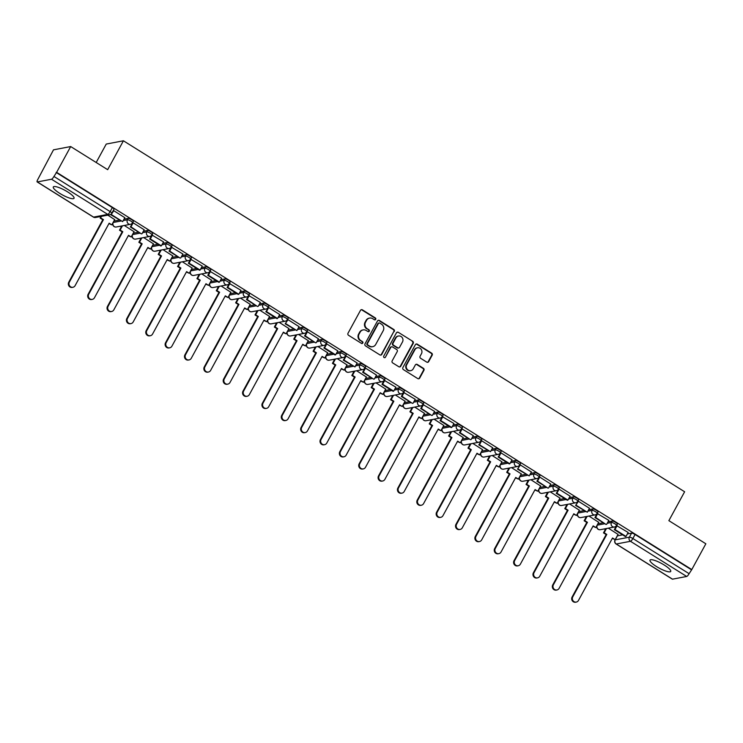 <?xml version="1.0" encoding="UTF-8"?>
<svg xmlns="http://www.w3.org/2000/svg" width="743" height="743" viewBox="0 0 743 743"><rect width="100%" height="100%" fill="white"/><g stroke="black" fill="none" stroke-linecap="round" stroke-linejoin="round"><path stroke-width="1.11" d="M375.707 319.369A1.04 0.975 79.2 0 0 375.345 317.948L362.398 309.85A1.486 1.402 79.2 0 0 360.485 310.36L348.003 333.254A1.486 1.402 79.2 0 0 348.532 335.288L361.469 343.387A1.04 0.975 79.2 0 0 362.816 343.025A1.04 0.975 79.2 0 0 362.445 341.604L360.773 340.554A4.755 4.477 79.2 0 1 359.092 334.053L360.132 332.14A4.755 4.477 79.2 0 1 366.243 330.505L367.924 331.554A1.04 0.975 79.2 0 0 369.262 331.202A1.04 0.975 79.2 0 0 368.89 329.771L367.218 328.731A4.755 4.477 79.2 0 1 365.537 322.221L366.578 320.317A4.755 4.477 79.2 0 1 372.698 318.682L374.37 319.731A1.04 0.975 79.2 0 0 375.707 319.369M374.797 319.871A1.04 0.975 79.2 0 0 374.844 318.041L361.897 309.952A1.486 1.402 79.2 0 0 361.182 309.738M361.897 343.526A1.04 0.975 79.2 0 0 361.943 341.696L360.773 340.554M368.342 331.703A1.04 0.975 79.2 0 0 368.389 329.873L367.218 328.731M603.27 522.747L598.05 523.741A3.028 0.669 -151.4 0 0 597.874 523.843L597.093 525.273A3.028 0.669 28.6 0 1 597.27 525.171L604.839 523.722M583.914 510.636L578.686 511.63A3.028 0.669 -151.4 0 0 578.509 511.741L577.729 513.162A3.028 0.669 28.6 0 1 577.905 513.06L585.475 511.621M564.55 498.525L559.321 499.528A3.028 0.669 -151.4 0 0 559.154 499.63L558.374 501.051A3.028 0.669 28.6 0 1 558.55 500.949L566.12 499.51M545.195 486.424L539.966 487.417A3.028 0.669 -151.4 0 0 539.789 487.519L539.009 488.95A3.028 0.669 28.6 0 1 539.186 488.848L546.755 487.399M525.83 474.313L520.602 475.306A3.028 0.669 -151.4 0 0 520.425 475.418L519.654 476.839A3.028 0.669 28.6 0 1 519.831 476.737L527.4 475.297M506.475 462.202L501.246 463.205A3.028 0.669 -151.4 0 0 501.07 463.307L500.29 464.728A3.028 0.669 28.6 0 1 500.466 464.626L508.036 463.186M487.111 450.1L481.882 451.094A3.028 0.669 -151.4 0 0 481.705 451.196L480.935 452.626A3.028 0.669 28.6 0 1 481.111 452.524L488.68 451.075M467.756 437.989L462.527 438.983A3.028 0.669 -151.4 0 0 462.35 439.094L461.57 440.515A3.028 0.669 28.6 0 1 461.747 440.413L469.316 438.974M448.391 425.888L443.162 426.881A3.028 0.669 -151.4 0 0 442.986 426.984L442.215 428.405A3.028 0.669 28.6 0 1 442.391 428.302L449.952 426.863M429.027 413.777L423.807 414.77A3.028 0.669 -151.4 0 0 423.631 414.873L422.851 416.303A3.028 0.669 28.6 0 1 423.027 416.201L430.596 414.752M409.672 401.666L404.443 402.66A3.028 0.669 -151.4 0 0 404.266 402.771L403.495 404.192A3.028 0.669 28.6 0 1 403.663 404.09L411.232 402.65M390.307 389.564L385.088 390.558A3.028 0.669 -151.4 0 0 384.911 390.66L384.131 392.081A3.028 0.669 28.6 0 1 384.307 391.979L391.877 390.539M370.952 377.453L365.723 378.447A3.028 0.669 -151.4 0 0 365.547 378.549L364.776 379.979A3.028 0.669 28.6 0 1 364.943 379.877L372.512 378.428M351.588 365.342L346.368 366.345A3.028 0.669 -151.4 0 0 346.192 366.448L345.411 367.869A3.028 0.669 28.6 0 1 345.588 367.766L353.157 366.327M332.232 353.241L327.004 354.235A3.028 0.669 -151.4 0 0 326.827 354.337L326.047 355.758A3.028 0.669 28.6 0 1 326.223 355.656L333.793 354.216M312.868 341.13L307.639 342.124A3.028 0.669 -151.4 0 0 307.472 342.226L306.692 343.656A3.028 0.669 28.6 0 1 306.868 343.554L314.438 342.105M293.513 329.019L288.284 330.022A3.028 0.669 -151.4 0 0 288.108 330.124L287.327 331.545A3.028 0.669 28.6 0 1 287.504 331.443L295.073 330.003M274.148 316.917L268.92 317.911A3.028 0.669 -151.4 0 0 268.743 318.013L267.972 319.434A3.028 0.669 28.6 0 1 268.149 319.332L275.718 317.893M254.793 304.806L249.564 305.8A3.028 0.669 -151.4 0 0 249.388 305.902L248.608 307.333A3.028 0.669 28.6 0 1 248.784 307.231L256.354 305.782M235.429 292.696L230.2 293.699A3.028 0.669 -151.4 0 0 230.024 293.801L229.253 295.222A3.028 0.669 28.6 0 1 229.429 295.12L236.998 293.68M216.074 280.594L210.845 281.588A3.028 0.669 -151.4 0 0 210.668 281.69L209.888 283.111A3.028 0.669 28.6 0 1 210.065 283.009L217.634 281.569M196.709 268.483L191.48 269.477A3.028 0.669 -151.4 0 0 191.304 269.579L190.533 271.009A3.028 0.669 28.6 0 1 190.71 270.907L198.27 269.458M177.345 256.372L172.125 257.375A3.028 0.669 -151.4 0 0 171.949 257.477L171.169 258.898A3.028 0.669 28.6 0 1 171.345 258.796L178.914 257.357M157.99 244.271L152.761 245.264A3.028 0.669 -151.4 0 0 152.584 245.366L151.813 246.797A3.028 0.669 28.6 0 1 151.981 246.685L159.55 245.246M138.625 232.16L133.406 233.153A3.028 0.669 -151.4 0 0 133.229 233.256L132.449 234.686A3.028 0.669 28.6 0 1 132.626 234.584L140.195 233.135M119.27 220.049L114.041 221.052A3.028 0.669 -151.4 0 0 113.865 221.154L113.094 222.575A3.028 0.669 28.6 0 1 113.261 222.473L120.83 221.033M67.576 191.87A11.804 2.619 -151.4 0 0 53.301 186.967A11.804 2.619 -151.4 0 0 59.756 193.366A11.804 2.619 -151.4 0 0 74.031 198.27A11.804 2.619 -151.4 0 0 67.576 191.87M664.27 565.042A11.804 2.619 -151.4 0 0 649.995 560.138A11.804 2.619 -151.4 0 0 656.45 566.528A11.804 2.619 -151.4 0 0 670.725 571.441A11.804 2.619 -151.4 0 0 664.27 565.042M426.761 362.129A1.486 1.402 79.2 0 0 428.674 361.618L432.175 355.2A1.486 1.402 79.2 0 0 431.655 353.166L417.278 344.176A1.486 1.402 79.2 0 0 415.365 344.687L402.882 367.581A1.486 1.402 79.2 0 0 403.412 369.605L417.78 378.596A1.486 1.402 79.2 0 0 419.693 378.094L423.928 370.33A1.486 1.402 79.2 0 0 423.399 368.296L417.25 364.451A1.486 1.402 79.2 0 0 415.337 364.962L413.238 368.807A3.975 3.743 79.2 0 1 406.941 369.02A3.975 3.743 79.2 0 1 406.718 364.729L414.938 349.665A3.975 3.743 79.2 0 1 421.235 349.442A3.975 3.743 79.2 0 1 421.457 353.733L420.083 356.25A1.486 1.402 79.2 0 0 420.612 358.284L426.761 362.129M51.527 179.239L37.345 181.942A3.028 0.771 -58 0 1 37.15 181.914A3.028 0.771 -58 0 1 37.754 179.537L53.496 149.835L70.687 146.557L107.67 169.683L123.422 140.789L684.619 491.764L668.867 520.657L705.85 543.783L691.789 569.565L56.626 172.339L53.942 176.453L110.159 211.616A3.028 0.669 28.6 0 1 111.812 213.25L114.004 209.238A3.028 0.669 28.6 0 0 112.351 207.594L110.159 211.616A3.028 0.771 -58 0 1 107.744 214.393L51.527 179.239A3.028 0.771 -58 0 0 53.942 176.453M70.687 146.557L56.626 172.339M394.292 331.508A1.486 1.402 79.2 0 0 393.771 329.474L379.394 320.484A1.486 1.402 79.2 0 0 377.481 320.995L364.999 343.879A1.486 1.402 79.2 0 0 365.528 345.913L379.896 354.903A1.486 1.402 79.2 0 0 381.809 354.392L393.79 331.601A1.486 1.402 79.2 0 0 393.27 329.567L378.893 320.577A1.486 1.402 79.2 0 0 378.178 320.363M398.332 332.325L412.709 341.316A1.486 1.402 79.2 0 1 413.238 343.35L400.756 366.243A1.486 1.402 79.2 0 1 398.842 366.754L392.685 362.909A1.486 1.402 79.2 0 1 392.165 360.875L397.226 351.588A1.486 1.402 79.2 0 0 396.706 349.554L392.62 347A1.486 1.402 79.2 0 0 390.707 347.51L385.441 357.179A1.04 0.975 79.2 0 1 383.787 357.234A1.04 0.975 79.2 0 1 383.732 356.111L396.428 332.836A1.486 1.402 79.2 0 1 398.332 332.325L412.709 341.316M617.405 535.852L615.213 539.864A3.028 0.669 28.6 0 0 615.037 539.966L617.229 535.954A3.028 0.669 28.6 0 1 617.405 535.852L622.634 534.849M627.38 533.948L631.587 533.149L629.395 537.161A3.028 0.669 28.6 0 1 632.878 538.526L689.105 573.68A3.028 0.771 122 0 1 686.69 576.466L672.508 579.168A3.028 0.771 122 0 1 672.313 579.141A3.028 0.771 122 0 1 672.201 578.983M120.357 226.225L121.323 226.829M139.721 238.336L140.678 238.94M159.086 250.447L160.042 251.041M178.441 262.548L179.397 263.152M197.805 274.659L198.762 275.254M217.16 286.77L218.126 287.365M236.525 298.872L237.481 299.475M255.88 310.983L256.846 311.577M275.244 323.094L276.201 323.688M294.599 335.195L295.565 335.799M313.964 347.306L314.921 347.9M333.319 359.408L334.285 360.011M352.684 371.519L353.64 372.122M372.039 383.629L373.005 384.224M391.403 395.731L392.36 396.335M410.768 407.842L411.724 408.446M430.123 419.953L431.079 420.547M449.487 432.054L450.444 432.658M468.842 444.165L469.808 444.769M488.207 456.276L489.163 456.871M507.562 468.378L508.528 468.982M526.926 480.489L527.883 481.092M546.281 492.6L547.247 493.194M565.646 504.701L566.603 505.305M585.001 516.812L585.967 517.416M604.365 528.923L605.322 529.518M96.181 162.503L106.24 144.068L123.422 140.789M691.789 569.565L689.105 573.68M114.691 219.612L107.809 215.145M124.815 217.68L113.735 210.678L110.958 214.857L113.8 210.715M144.17 229.782L133.099 222.779L130.322 226.959L130.972 226.838L133.155 222.816M134.046 231.714L124.322 225.473M163.534 241.893L151.878 235.002M153.411 243.825L143.678 237.584M182.899 254.004L171.234 247.113M172.775 255.926L163.042 249.685M202.254 266.105L190.598 259.214M192.131 268.037L182.397 261.796M221.618 278.216L209.953 271.325M211.495 280.148L201.762 273.907M240.973 290.327L229.318 283.436M230.85 292.25L221.117 286.009M260.338 302.429L248.673 295.538M250.215 304.361L240.481 298.119M279.693 314.54L268.622 307.537L265.836 311.716L266.486 311.596L268.678 307.574M269.57 316.472L259.846 310.23M299.058 326.651L287.978 319.648L285.201 323.827L288.043 319.685M288.934 328.573L279.201 322.332M318.413 338.752L307.342 331.749L304.556 335.929L305.215 335.808L307.398 331.787M308.289 340.684L298.565 334.443M337.777 350.863L326.697 343.86L323.92 348.04L324.57 347.919L326.762 343.898M327.654 352.795L317.92 346.554M357.132 362.974L346.062 355.971L343.275 360.151L343.935 360.021L346.117 356.008M347.009 364.897L337.285 358.655M376.497 375.076L365.417 368.073L362.64 372.252L363.29 372.132L365.482 368.11M366.373 377.007L356.64 370.766M395.852 387.187L384.196 380.295M385.728 389.118L376.004 382.877M415.216 399.297L403.56 392.406M405.093 401.22L395.36 394.979M434.571 411.399L422.916 404.508M424.457 413.331L414.724 407.09M453.936 423.51L442.28 416.619M443.812 425.442L434.079 419.201M473.3 435.621L461.635 428.72M463.177 437.543L453.444 431.302M492.655 447.723L481.575 440.72L478.798 444.899L479.449 444.778L481.64 440.757M482.532 449.654L472.799 443.413M512.02 459.833L500.94 452.831L498.163 457.01L498.813 456.889L501.005 452.868M501.896 461.765L492.163 455.515M531.375 471.944L520.304 464.942L517.518 469.121L520.36 464.979M521.252 473.867L511.528 467.626M550.739 484.046L539.659 477.043L536.883 481.223L537.533 481.102L539.724 477.08M540.616 485.978L530.883 479.737M570.095 496.157L559.024 489.154L556.238 493.333L556.897 493.203L559.08 489.191M559.971 498.089L550.247 491.838M589.459 508.268L578.379 501.256L575.602 505.444L578.444 501.302M579.336 510.19L569.602 503.949M608.814 520.369L597.158 513.478M598.691 522.301L588.967 516.06M628.179 532.48L616.523 525.589M608.015 521.837L612.232 521.038L611.452 522.459A3.028 0.669 28.6 0 1 614.6 523.62A3.028 0.669 28.6 0 1 616.588 525.468L617.368 524.038A3.028 0.669 -151.4 0 0 615.38 522.199A3.028 0.669 -151.4 0 0 612.232 521.038M588.66 509.735L592.868 508.927L592.087 510.357A3.028 0.669 28.6 0 1 595.236 511.509A3.028 0.669 28.6 0 1 597.233 513.357L598.004 511.927A3.028 0.669 -151.4 0 0 596.016 510.088A3.028 0.669 -151.4 0 0 592.868 508.927M569.296 497.624L573.503 496.826L572.732 498.247A3.028 0.669 28.6 0 1 575.881 499.407A3.028 0.669 28.6 0 1 577.868 501.246L578.648 499.825A3.028 0.669 -151.4 0 0 576.661 497.977A3.028 0.669 -151.4 0 0 573.503 496.826M549.931 485.513L554.148 484.715L553.368 486.136A3.028 0.669 28.6 0 1 556.516 487.297A3.028 0.669 28.6 0 1 558.513 489.145L559.284 487.714A3.028 0.669 -151.4 0 0 557.296 485.876A3.028 0.669 -151.4 0 0 554.148 484.715M530.576 473.412L534.784 472.604L534.013 474.034A3.028 0.669 28.6 0 1 537.161 475.195A3.028 0.669 28.6 0 1 539.149 477.034L539.929 475.604A3.028 0.669 -151.4 0 0 537.932 473.765A3.028 0.669 -151.4 0 0 534.784 472.604M511.212 461.301L515.428 460.502L514.648 461.923A3.028 0.669 28.6 0 1 517.797 463.084A3.028 0.669 28.6 0 1 519.794 464.923L520.564 463.502A3.028 0.669 -151.4 0 0 518.577 461.654A3.028 0.669 -151.4 0 0 515.428 460.502M491.857 449.19L496.064 448.391L495.293 449.812A3.028 0.669 28.6 0 1 498.442 450.973A3.028 0.669 28.6 0 1 500.429 452.821L501.209 451.391A3.028 0.669 -151.4 0 0 499.212 449.552A3.028 0.669 -151.4 0 0 496.064 448.391M472.492 437.088L476.709 436.28L475.929 437.711A3.028 0.669 28.6 0 1 479.077 438.872A3.028 0.669 28.6 0 1 481.065 440.71L481.845 439.28A3.028 0.669 -151.4 0 0 479.857 437.441A3.028 0.669 -151.4 0 0 476.709 436.28M453.137 424.977L457.344 424.179L456.574 425.6A3.028 0.669 28.6 0 1 459.722 426.761A3.028 0.669 28.6 0 1 461.709 428.6L462.49 427.179A3.028 0.669 -151.4 0 0 460.493 425.33A3.028 0.669 -151.4 0 0 457.344 424.179M433.773 412.867L437.989 412.068L437.209 413.489A3.028 0.669 28.6 0 1 440.358 414.65A3.028 0.669 28.6 0 1 442.345 416.498L443.125 415.068A3.028 0.669 -151.4 0 0 441.138 413.229A3.028 0.669 -151.4 0 0 437.989 412.068M414.418 400.765L418.625 399.957L417.845 401.387A3.028 0.669 28.6 0 1 421.002 402.548A3.028 0.669 28.6 0 1 422.99 404.387L423.77 402.957A3.028 0.669 -151.4 0 0 421.773 401.118A3.028 0.669 -151.4 0 0 418.625 399.957M395.053 388.654L399.27 387.855L398.489 389.276A3.028 0.669 28.6 0 1 401.638 390.437A3.028 0.669 28.6 0 1 403.625 392.276L404.406 390.855A3.028 0.669 -151.4 0 0 402.418 389.007A3.028 0.669 -151.4 0 0 399.27 387.855M375.698 376.543L379.905 375.744L379.125 377.165A3.028 0.669 28.6 0 1 382.274 378.326A3.028 0.669 28.6 0 1 384.27 380.175L385.041 378.744A3.028 0.669 -151.4 0 0 383.054 376.905A3.028 0.669 -151.4 0 0 379.905 375.744M356.334 364.441L360.55 363.633L359.77 365.064A3.028 0.669 28.6 0 1 362.918 366.225A3.028 0.669 28.6 0 1 364.906 368.064L365.686 366.633A3.028 0.669 -151.4 0 0 363.699 364.794A3.028 0.669 -151.4 0 0 360.55 363.633M336.978 352.331L341.186 351.532L340.405 352.953A3.028 0.669 28.6 0 1 343.554 354.114A3.028 0.669 28.6 0 1 345.551 355.953L346.322 354.532A3.028 0.669 -151.4 0 0 344.334 352.684A3.028 0.669 -151.4 0 0 341.186 351.532M317.614 340.22L321.821 339.421L321.05 340.842A3.028 0.669 28.6 0 1 324.199 342.003A3.028 0.669 28.6 0 1 326.186 343.851L326.966 342.421A3.028 0.669 -151.4 0 0 324.979 340.582A3.028 0.669 -151.4 0 0 321.821 339.421M298.249 328.118L302.466 327.31L301.686 328.74A3.028 0.669 28.6 0 1 304.834 329.901A3.028 0.669 28.6 0 1 306.831 331.74L307.602 330.31A3.028 0.669 -151.4 0 0 305.614 328.471A3.028 0.669 -151.4 0 0 302.466 327.31M278.894 316.007L283.102 315.208L282.331 316.629A3.028 0.669 28.6 0 1 285.479 317.79A3.028 0.669 28.6 0 1 287.467 319.629L288.247 318.208A3.028 0.669 -151.4 0 0 286.25 316.36A3.028 0.669 -151.4 0 0 283.102 315.208M259.53 303.896L263.746 303.098L262.966 304.519A3.028 0.669 28.6 0 1 266.115 305.679A3.028 0.669 28.6 0 1 268.112 307.528L268.882 306.097A3.028 0.669 -151.4 0 0 266.895 304.259A3.028 0.669 -151.4 0 0 263.746 303.098M240.175 291.795L244.382 290.987L243.611 292.417A3.028 0.669 28.6 0 1 246.76 293.578A3.028 0.669 28.6 0 1 248.747 295.417L249.527 293.996A3.028 0.669 -151.4 0 0 247.53 292.148A3.028 0.669 -151.4 0 0 244.382 290.987M220.81 279.684L225.027 278.885L224.247 280.306A3.028 0.669 28.6 0 1 227.395 281.467A3.028 0.669 28.6 0 1 229.383 283.306L230.163 281.885A3.028 0.669 -151.4 0 0 228.175 280.037A3.028 0.669 -151.4 0 0 225.027 278.885M201.455 267.582L205.662 266.774L204.892 268.204A3.028 0.669 28.6 0 1 208.04 269.356A3.028 0.669 28.6 0 1 210.028 271.204L210.808 269.774A3.028 0.669 -151.4 0 0 208.811 267.935A3.028 0.669 -151.4 0 0 205.662 266.774M182.091 255.471L186.307 254.663L185.527 256.094A3.028 0.669 28.6 0 1 188.676 257.254A3.028 0.669 28.6 0 1 190.663 259.093L191.443 257.672A3.028 0.669 -151.4 0 0 189.456 255.824A3.028 0.669 -151.4 0 0 186.307 254.663M162.736 243.36L166.943 242.562L166.163 243.983A3.028 0.669 28.6 0 1 169.32 245.144A3.028 0.669 28.6 0 1 171.308 246.982L172.088 245.561A3.028 0.669 -151.4 0 0 170.091 243.723A3.028 0.669 -151.4 0 0 166.943 242.562M143.371 231.259L147.588 230.451L146.808 231.881A3.028 0.669 28.6 0 1 149.956 233.033A3.028 0.669 28.6 0 1 151.944 234.881L152.724 233.451A3.028 0.669 -151.4 0 0 150.736 231.612A3.028 0.669 -151.4 0 0 147.588 230.451M124.016 219.148L128.223 218.34L127.443 219.77A3.028 0.669 28.6 0 1 130.592 220.931A3.028 0.669 28.6 0 1 132.588 222.77L133.359 221.349A3.028 0.669 -151.4 0 0 131.372 219.501A3.028 0.669 -151.4 0 0 128.223 218.34M618.055 534.412L608.322 528.162M691.287 569.667L635.07 534.505A3.028 0.669 -151.4 0 0 631.587 533.149M56.134 172.441L112.351 207.594M369.587 318.078L369.085 318.18A4.755 4.477 79.2 0 0 366.076 320.409L366.578 320.317M366.717 328.824A4.755 4.477 79.2 0 1 365.036 322.313L366.076 320.409M363.141 329.911L362.64 330.003A4.755 4.477 79.2 0 0 359.631 332.232L360.132 332.14M360.271 340.647A4.755 4.477 79.2 0 1 358.59 334.146L359.631 332.232M380.611 355.117A1.486 1.402 79.2 0 0 381.308 354.495L393.79 331.601M379.766 323.103A1.04 0.975 79.2 0 0 378.419 323.456L367.469 343.554A1.04 0.975 79.2 0 0 367.831 344.975L369.605 346.08A4.755 4.477 79.2 0 0 375.717 344.446L383.212 330.709A4.755 4.477 79.2 0 0 381.531 324.208L379.766 323.103M379.079 322.964L378.577 323.066A1.04 0.975 79.2 0 0 377.927 323.549L378.419 323.456M372.707 346.675L372.206 346.777A4.755 4.477 79.2 0 1 369.104 346.173L367.33 345.068A1.04 0.975 79.2 0 1 366.968 343.647L377.927 323.549M399.558 366.968A1.486 1.402 79.2 0 0 400.254 366.336L412.736 343.442A1.486 1.402 79.2 0 0 412.207 341.409M391.654 346.814L391.152 346.907A1.486 1.402 79.2 0 0 390.205 347.603L385.441 357.179M402.483 341.956A3.975 3.743 79.2 0 0 398.48 336.012A3.975 3.743 79.2 0 0 395.963 337.879L393.066 343.192A1.486 1.402 79.2 0 0 393.595 345.226L397.672 347.77A1.486 1.402 79.2 0 0 399.585 347.26L402.483 341.956M398.48 336.012L397.979 336.105A3.975 3.743 79.2 0 0 395.462 337.972L395.963 337.879M398.647 347.965L398.146 348.058A1.486 1.402 79.2 0 1 397.171 347.873L393.093 345.319A1.486 1.402 79.2 0 1 392.564 343.285L395.462 337.972M397.83 332.418A1.486 1.402 79.2 0 0 397.115 332.214M417.455 347.798L416.953 347.891A3.975 3.743 79.2 0 0 414.436 349.758L414.938 349.665M410.721 370.673L410.22 370.766A3.975 3.743 79.2 0 1 406.217 364.832L414.436 349.758M418.504 378.809A1.486 1.402 79.2 0 0 419.191 378.187L423.426 370.423A1.486 1.402 79.2 0 0 422.897 368.398L416.749 364.544A1.486 1.402 79.2 0 0 416.034 364.339M427.476 362.343A1.486 1.402 79.2 0 0 428.172 361.711L431.674 355.293A1.486 1.402 79.2 0 0 431.154 353.259L416.777 344.269A1.486 1.402 79.2 0 0 416.061 344.055M72.907 287.281L72.257 287.402A3.483 3.278 -100.8 0 1 68.746 282.201L69.396 282.08A3.483 3.278 79.2 0 0 72.907 287.281A3.483 3.278 79.2 0 0 75.108 285.646L109.156 223.197L111.822 224.86L114.756 219.491M111.822 224.86L108.942 223.587M68.746 282.201L102.794 219.752L100.129 218.08L101.68 216.315M101.02 216.436L100.129 218.08M110.958 214.857L122.651 221.637L111.608 214.727M122.651 221.637L124.843 217.625M69.396 282.08L103.444 219.622L100.779 217.959M103.444 219.622L102.794 219.752M92.262 299.392L91.612 299.513A3.483 3.278 -100.8 0 1 88.111 294.312L88.761 294.182A3.483 3.278 79.2 0 0 92.262 299.392A3.483 3.278 79.2 0 0 94.463 297.757L128.52 235.299L131.186 236.971L134.112 231.602M131.186 236.971L128.298 235.698M88.111 294.312L122.158 231.853L119.493 230.191L120.143 230.061L122.446 225.826M121.796 225.956L119.493 230.191M130.322 226.959L141.365 233.869L130.972 226.838M142.015 233.748L144.207 229.726M88.761 294.182L122.809 231.732L120.143 230.061M122.809 231.732L122.158 231.853M111.626 311.493L110.976 311.623A3.483 3.278 -100.8 0 1 107.466 306.413L108.116 306.292A3.483 3.278 79.2 0 0 111.626 311.493A3.483 3.278 79.2 0 0 113.828 309.859L147.876 247.41L150.541 249.081L153.476 243.704M150.541 249.081L147.662 247.809M107.466 306.413L141.514 243.964L138.848 242.292L139.498 242.172L141.811 237.936M141.161 238.057L138.848 242.292M151.897 234.992L149.677 239.07L160.72 245.979L161.37 245.849L150.327 238.949L152.519 234.927M161.37 245.849L163.562 241.837M149.677 239.07L150.327 238.949M108.116 306.292L142.173 243.843L139.498 242.172M142.173 243.843L141.514 243.964M130.982 323.604L130.331 323.725A3.483 3.278 -100.8 0 1 126.83 318.524L127.48 318.403A3.483 3.278 79.2 0 0 130.982 323.604A3.483 3.278 79.2 0 0 133.183 321.97L167.24 259.521L169.906 261.183L172.831 255.815M169.906 261.183L167.017 259.911M126.83 318.524L160.878 256.075L158.213 254.403L158.863 254.282L161.166 250.047M160.516 250.168L158.213 254.403M171.262 247.103L169.042 251.18L180.085 258.081L169.692 251.05L171.884 247.038M180.735 257.96L182.927 253.948M169.042 251.18L169.692 251.05M127.48 318.403L161.528 255.945L158.863 254.282M161.528 255.945L160.878 256.075M150.346 335.715L149.696 335.836A3.483 3.278 -100.8 0 1 146.185 330.635L146.835 330.505A3.483 3.278 79.2 0 0 150.346 335.715A3.483 3.278 79.2 0 0 152.547 334.081L186.595 271.622L189.27 273.294L192.196 267.917M189.27 273.294L186.382 272.022M146.185 330.635L180.233 268.177L177.568 266.514L178.218 266.384L180.53 262.149M179.88 262.279L177.568 266.514M190.617 259.214L188.397 263.282L199.44 270.192L200.099 270.071L189.047 263.161L191.239 259.14M200.099 270.071L202.282 266.05M188.397 263.282L189.047 263.161M146.835 330.505L180.893 268.056L178.218 266.384M180.893 268.056L180.233 268.177M169.701 347.817L169.051 347.947A3.483 3.278 -100.8 0 1 165.55 342.737L166.2 342.616A3.483 3.278 79.2 0 0 169.701 347.817A3.483 3.278 79.2 0 0 171.912 346.182L205.96 283.733L208.625 285.405L211.56 280.027M208.625 285.405L205.746 284.132M165.55 342.737L199.598 280.287L196.932 278.616L197.582 278.495L199.886 274.26M199.235 274.381L196.932 278.616M209.981 271.316L207.761 275.393L218.804 282.303L219.454 282.173L208.411 275.272L210.603 271.251M219.454 282.173L221.646 278.161M207.761 275.393L208.411 275.272M166.2 342.616L200.248 280.167L197.582 278.495M200.248 280.167L199.598 280.287M189.066 359.928L188.416 360.049A3.483 3.278 -100.8 0 1 184.905 354.848L185.555 354.727A3.483 3.278 79.2 0 0 189.066 359.928A3.483 3.278 79.2 0 0 191.267 358.293L225.315 295.844L227.99 297.506L230.915 292.138M227.99 297.506L225.101 296.234M184.905 354.848L218.962 292.398L216.287 290.727L216.937 290.606L219.25 286.371M218.6 286.492L216.287 290.727M229.336 283.427L227.117 287.504L238.159 294.404L238.819 294.284L227.767 287.374L229.958 283.362M238.819 294.284L241.001 290.272M227.117 287.504L227.767 287.374M185.555 354.727L219.612 292.268L216.937 290.606M219.612 292.268L218.962 292.398M208.43 372.039L207.771 372.159A3.483 3.278 -100.8 0 1 204.269 366.958L204.919 366.828A3.483 3.278 79.2 0 0 208.43 372.039A3.483 3.278 79.2 0 0 210.631 370.404L244.679 307.946L247.345 309.617L250.28 304.24M247.345 309.617L244.466 308.345M204.269 366.958L238.317 304.5L235.652 302.838L236.302 302.707L238.614 298.472M237.955 298.602L235.652 302.838M248.701 295.538L246.481 299.605L257.524 306.515L247.131 299.485L249.323 295.463M258.174 306.395L260.366 302.373M246.481 299.605L247.131 299.485M204.919 366.828L238.967 304.379L236.302 302.707M238.967 304.379L238.317 304.5M227.785 384.14L227.135 384.27A3.483 3.278 -100.8 0 1 223.624 379.06L224.284 378.939A3.483 3.278 79.2 0 0 227.785 384.14A3.483 3.278 79.2 0 0 229.986 382.506L264.034 320.057L266.709 321.728L269.635 316.351M266.709 321.728L263.821 320.456M223.624 379.06L257.682 316.611L255.007 314.939L255.657 314.818L257.97 310.583M257.319 310.704L255.007 314.939M265.836 311.716L276.888 318.626L277.538 318.496L266.486 311.596M277.538 318.496L279.73 314.484M224.284 378.939L258.332 316.49L255.657 314.818M258.332 316.49L257.682 316.611M247.15 396.251L246.49 396.372A3.483 3.278 -100.8 0 1 242.989 391.171L243.639 391.05A3.483 3.278 79.2 0 0 247.15 396.251A3.483 3.278 79.2 0 0 249.351 394.617L283.399 332.167L286.064 333.83L288.999 328.462M286.064 333.83L283.185 332.558M242.989 391.171L277.037 328.722L274.371 327.05L275.021 326.929L277.334 322.694M276.675 322.815L274.371 327.05M285.201 323.827L296.894 330.607L285.851 323.697M296.894 330.607L299.085 326.595M243.639 391.05L277.687 328.592L275.021 326.929M277.687 328.592L277.037 328.722M266.505 408.362L265.855 408.483A3.483 3.278 -100.8 0 1 262.344 403.282L263.003 403.152A3.483 3.278 79.2 0 0 266.505 408.362A3.483 3.278 79.2 0 0 268.706 406.727L302.763 344.269L305.429 345.941L308.354 340.563M305.429 345.941L302.54 344.668M262.344 403.282L296.401 340.823L293.726 339.161L294.386 339.031L296.689 334.796M296.039 334.926L293.726 339.161M304.556 335.929L315.608 342.839L305.215 335.808M316.258 342.718L318.45 338.697M263.003 403.152L297.051 340.703L294.386 339.031M297.051 340.703L296.401 340.823M285.869 420.464L285.219 420.594A3.483 3.278 -100.8 0 1 281.708 415.383L282.359 415.263A3.483 3.278 79.2 0 0 285.869 420.464A3.483 3.278 79.2 0 0 288.07 418.829L322.118 356.38L324.784 358.052L327.719 352.674M324.784 358.052L321.905 356.779M281.708 415.383L315.756 352.934L313.091 351.263L313.741 351.142L316.054 346.907M315.404 347.027L313.091 351.263M323.92 348.04L334.963 354.95L335.613 354.82L324.57 347.919M335.613 354.82L337.805 350.807M282.359 415.263L316.407 352.814L313.741 351.142M316.407 352.814L315.756 352.934M305.224 432.575L304.574 432.695A3.483 3.278 -100.8 0 1 301.073 427.494L301.723 427.374A3.483 3.278 79.2 0 0 305.224 432.575A3.483 3.278 79.2 0 0 307.426 430.94L341.483 368.491L344.148 370.153L347.074 364.785M344.148 370.153L341.26 368.881M301.073 427.494L335.121 365.045L332.446 363.373L333.105 363.253L335.409 359.018M334.759 359.138L332.446 363.373M343.275 360.151L354.978 366.931L343.935 360.021M354.978 366.931L357.169 362.918M301.723 427.374L335.771 364.915L333.105 363.253M335.771 364.915L335.121 365.045M324.589 444.685L323.939 444.806A3.483 3.278 -100.8 0 1 320.428 439.605L321.078 439.475A3.483 3.278 79.2 0 0 324.589 444.685A3.483 3.278 79.2 0 0 326.79 443.051L360.838 380.592L363.503 382.264L366.438 376.887M363.503 382.264L360.624 380.992M320.428 439.605L354.476 377.147L351.81 375.484L352.461 375.354L354.773 371.119M354.123 371.249L351.81 375.484M362.64 372.252L373.683 379.162L363.29 372.132M374.333 379.041L376.525 375.02M321.078 439.475L355.126 377.026L352.461 375.354M355.126 377.026L354.476 377.147M343.944 456.787L343.294 456.917A3.483 3.278 -100.8 0 1 339.792 451.707L340.443 451.586A3.483 3.278 79.2 0 0 343.944 456.787A3.483 3.278 79.2 0 0 346.145 455.153L380.202 392.703L382.868 394.375L385.793 388.998M382.868 394.375L379.979 393.103M339.792 451.707L373.84 389.258L371.175 387.586L371.825 387.465L374.128 383.23M373.478 383.351L371.175 387.586M384.224 380.286L382.004 384.363L393.047 391.273L393.697 391.143L382.654 384.242L384.837 380.221M393.697 391.143L395.889 387.131M382.004 384.363L382.654 384.242M340.443 451.586L374.491 389.137L371.825 387.465M374.491 389.137L373.84 389.258M363.308 468.898L362.658 469.019A3.483 3.278 -100.8 0 1 359.148 463.818L359.798 463.697A3.483 3.278 79.2 0 0 363.308 468.898A3.483 3.278 79.2 0 0 365.51 467.263L399.558 404.814L402.223 406.477L405.158 401.109M402.223 406.477L399.344 405.204M359.148 463.818L393.196 401.369L390.53 399.697L391.18 399.576L393.493 395.341M392.843 395.462L390.53 399.697M403.579 392.397L401.359 396.474L412.402 403.375L402.009 396.344L404.201 392.332M413.052 403.254L415.244 399.232M401.359 396.474L402.009 396.344M359.798 463.697L393.855 401.239L391.18 399.576M393.855 401.239L393.196 401.369M382.664 481.009L382.013 481.13A3.483 3.278 -100.8 0 1 378.512 475.929L379.162 475.799A3.483 3.278 79.2 0 0 382.664 481.009A3.483 3.278 79.2 0 0 384.865 479.374L418.922 416.916L421.587 418.588L424.513 413.21M421.587 418.588L418.699 417.315M378.512 475.929L412.56 413.47L409.895 411.808L410.545 411.678L412.848 407.443M412.198 407.573L409.895 411.808M422.943 404.508L420.724 408.576L431.767 415.486L421.374 408.455L423.566 404.433M432.417 415.365L434.609 411.343M420.724 408.576L421.374 408.455M379.162 475.799L413.21 413.349L410.545 411.678M413.21 413.349L412.56 413.47M402.028 493.111L401.378 493.241A3.483 3.278 -100.8 0 1 397.867 488.03L398.517 487.91A3.483 3.278 79.2 0 0 402.028 493.111A3.483 3.278 79.2 0 0 404.229 491.476L438.277 429.027L440.952 430.699L443.877 425.321M440.952 430.699L438.064 429.426M397.867 488.03L431.915 425.581L429.25 423.909L429.9 423.789L432.212 419.554M431.562 419.674L429.25 423.909M442.299 416.609L440.079 420.687L451.122 427.596L451.781 427.466L440.729 420.566L442.921 416.544M451.781 427.466L453.964 423.454M440.079 420.687L440.729 420.566M398.517 487.91L432.575 425.46L429.9 423.789M432.575 425.46L431.915 425.581M421.383 505.221L420.733 505.342A3.483 3.278 -100.8 0 1 417.232 500.141L417.882 500.02A3.483 3.278 79.2 0 0 421.383 505.221A3.483 3.278 79.2 0 0 423.594 503.587L457.642 441.138L460.307 442.8L463.242 437.432M460.307 442.8L457.428 441.528M417.232 500.141L451.28 437.692L448.614 436.02L449.264 435.9L451.568 431.664M450.917 431.785L448.614 436.02M461.663 428.72L459.443 432.797L470.486 439.698L460.093 432.667L462.285 428.655M471.136 439.577L473.328 435.556M459.443 432.797L460.093 432.667M417.882 500.02L451.93 437.562L449.264 435.9M451.93 437.562L451.28 437.692M440.748 517.332L440.097 517.453A3.483 3.278 -100.8 0 1 436.587 512.252L437.237 512.122A3.483 3.278 79.2 0 0 440.748 517.332A3.483 3.278 79.2 0 0 442.949 515.698L476.997 453.239L479.672 454.911L482.597 449.534M479.672 454.911L476.783 453.639M436.587 512.252L470.644 449.794L467.969 448.131L468.619 448.001L470.932 443.766M470.282 443.896L467.969 448.131M478.798 444.899L490.501 451.688L479.449 444.778M490.501 451.688L492.683 447.667M437.237 512.122L471.294 449.673L468.619 448.001M471.294 449.673L470.644 449.794M460.112 529.434L459.453 529.564A3.483 3.278 -100.8 0 1 455.951 524.354L456.601 524.233A3.483 3.278 79.2 0 0 460.112 529.434A3.483 3.278 79.2 0 0 462.313 527.799L496.361 465.35L499.027 467.022L501.962 461.644M499.027 467.022L496.148 465.75M455.951 524.354L489.999 461.905L487.334 460.233L487.984 460.112L490.296 455.877M489.637 455.998L487.334 460.233M498.163 457.01L509.206 463.92L509.856 463.79L498.813 456.889M509.856 463.79L512.048 459.778M456.601 524.233L490.649 461.784L487.984 460.112M490.649 461.784L489.999 461.905M479.467 541.545L478.817 541.666A3.483 3.278 -100.8 0 1 475.306 536.465L475.966 536.344A3.483 3.278 79.2 0 0 479.467 541.545A3.483 3.278 79.2 0 0 481.668 539.91L515.716 477.461L518.391 479.124L521.317 473.755M518.391 479.124L515.503 477.851M475.306 536.465L509.364 474.015L506.689 472.344L507.339 472.223L509.652 467.988M509.001 468.109L506.689 472.344M517.518 469.121L529.22 475.901L518.168 468.991M529.22 475.901L531.412 471.879M475.966 536.344L510.014 473.885L507.339 472.223M510.014 473.885L509.364 474.015M498.832 553.656L498.172 553.776A3.483 3.278 -100.8 0 1 494.671 548.575L495.321 548.445A3.483 3.278 79.2 0 0 498.832 553.656A3.483 3.278 79.2 0 0 501.033 552.021L535.081 489.563L537.746 491.234L540.681 485.857M537.746 491.234L534.867 489.962M494.671 548.575L528.719 486.117L526.053 484.455L526.703 484.325L529.016 480.089M528.357 480.219L526.053 484.455M536.883 481.223L547.925 488.132L537.533 481.102M548.575 488.012L550.767 483.99M495.321 548.445L529.369 485.996L526.703 484.325M529.369 485.996L528.719 486.117M518.187 565.757L517.537 565.887A3.483 3.278 -100.8 0 1 514.026 560.677L514.685 560.556A3.483 3.278 79.2 0 0 518.187 565.757A3.483 3.278 79.2 0 0 520.388 564.123L554.445 501.674L557.111 503.345L560.036 497.968M557.111 503.345L554.222 502.073M514.026 560.677L548.083 498.228L545.408 496.556L546.068 496.435L548.371 492.2M547.721 492.321L545.408 496.556M556.238 493.333L567.29 500.243L567.94 500.113L556.897 493.203M567.94 500.113L570.132 496.101M514.685 560.556L548.733 498.107L546.068 496.435M548.733 498.107L548.083 498.228M537.551 577.868L536.901 577.989A3.483 3.278 -100.8 0 1 533.39 572.788L534.041 572.667A3.483 3.278 79.2 0 0 537.551 577.868A3.483 3.278 79.2 0 0 539.752 576.234L573.8 513.784L576.466 515.447L579.401 510.079M576.466 515.447L573.587 514.175M533.39 572.788L567.438 510.339L564.773 508.667L565.423 508.546L567.736 504.311M567.085 504.432L564.773 508.667M575.602 505.444L587.295 512.224L576.252 505.314M587.295 512.224L589.487 508.203M534.041 572.667L568.089 510.209L565.423 508.546M568.089 510.209L567.438 510.339M556.906 589.979L556.256 590.1A3.483 3.278 -100.8 0 1 552.755 584.899L553.405 584.769A3.483 3.278 79.2 0 0 556.906 589.979A3.483 3.278 79.2 0 0 559.107 588.345L593.165 525.886L595.83 527.558L598.756 522.18M595.83 527.558L592.942 526.285M552.755 584.899L586.803 522.44L584.128 520.778L584.787 520.648L587.091 516.413M586.441 516.543L584.128 520.778M597.186 513.478L594.957 517.546L606.009 524.456L595.617 517.425L597.799 513.404M606.659 524.335L608.851 520.314M594.957 517.546L595.617 517.425M553.405 584.769L587.453 522.32L584.787 520.648M587.453 522.32L586.803 522.44M576.271 602.081L575.621 602.211A3.483 3.278 -100.8 0 1 572.11 597L572.76 596.88A3.483 3.278 79.2 0 0 576.271 602.081A3.483 3.278 79.2 0 0 578.472 600.446L612.52 537.997L615.185 539.669L618.12 534.291M615.185 539.669L612.306 538.396M572.11 597L606.158 534.551L603.492 532.88L604.143 532.759L606.455 528.524M605.805 528.644L603.492 532.88M616.541 525.58L614.322 529.657L625.365 536.567L626.015 536.437L614.972 529.527L617.164 525.515M626.015 536.437L628.207 532.425M614.322 529.657L614.972 529.527M572.76 596.88L606.808 534.421L604.143 532.759M606.808 534.421L606.158 534.551M374.844 318.041L375.345 317.948M361.943 341.696L362.445 341.604M368.389 329.873L368.89 329.771M598.05 523.741L597.27 525.171A3.028 2.851 79.2 0 0 598.338 529.313A3.028 2.851 -100.8 0 0 600.316 529.694L614.498 526.991A3.028 2.851 -100.8 0 1 611.452 522.459L607.235 523.267M578.686 511.63L577.905 513.06A3.028 2.851 79.2 0 0 578.973 517.202A3.028 2.851 -100.8 0 0 580.961 517.583L595.143 514.88A3.028 2.851 -100.8 0 1 592.087 510.357L587.88 511.156M559.321 499.528L558.55 500.949A3.028 2.851 79.2 0 0 559.618 505.091A3.028 2.851 -100.8 0 0 561.597 505.481L575.779 502.77A3.028 2.851 -100.8 0 1 572.732 498.247L568.516 499.055M539.966 487.417L539.186 488.848A3.028 2.851 79.2 0 0 540.254 492.99A3.028 2.851 -100.8 0 0 542.241 493.371L556.423 490.668A3.028 2.851 -100.8 0 1 553.368 486.136L549.161 486.944M520.602 475.306L519.831 476.737A3.028 2.851 79.2 0 0 520.899 480.879A3.028 2.851 -100.8 0 0 522.877 481.26L537.059 478.557A3.028 2.851 -100.8 0 1 534.013 474.034L529.796 474.833M501.246 463.205L500.466 464.626A3.028 2.851 79.2 0 0 501.534 468.768A3.028 2.851 -100.8 0 0 503.513 469.158L517.695 466.446A3.028 2.851 -100.8 0 1 514.648 461.923L510.441 462.731M481.882 451.094L481.111 452.524A3.028 2.851 79.2 0 0 482.179 456.666A3.028 2.851 -100.8 0 0 484.157 457.047L498.339 454.344A3.028 2.851 -100.8 0 1 495.293 449.812L491.077 450.62M462.527 438.983L461.747 440.413A3.028 2.851 79.2 0 0 462.815 444.555A3.028 2.851 -100.8 0 0 464.793 444.936L478.975 442.234A3.028 2.851 -100.8 0 1 475.929 437.711L471.721 438.509M443.162 426.881L442.391 428.302A3.028 2.851 79.2 0 0 443.46 432.445A3.028 2.851 -100.8 0 0 445.438 432.835L459.62 430.123A3.028 2.851 -100.8 0 1 456.574 425.6L452.357 426.408M423.807 414.77L423.027 416.201A3.028 2.851 79.2 0 0 424.095 420.343A3.028 2.851 -100.8 0 0 426.073 420.724L440.255 418.021A3.028 2.851 -100.8 0 1 437.209 413.489L433.002 414.297M404.443 402.66L403.663 404.09A3.028 2.851 79.2 0 0 404.74 408.232A3.028 2.851 -100.8 0 0 406.718 408.613L420.9 405.91A3.028 2.851 -100.8 0 1 417.845 401.387L413.637 402.186M385.088 390.558L384.307 391.979A3.028 2.851 79.2 0 0 385.376 396.121A3.028 2.851 -100.8 0 0 387.354 396.511L401.536 393.799A3.028 2.851 -100.8 0 1 398.489 389.276L394.273 390.084M365.723 378.447L364.943 379.877A3.028 2.851 79.2 0 0 366.02 384.02A3.028 2.851 -100.8 0 0 367.999 384.4L382.181 381.698A3.028 2.851 -100.8 0 1 379.125 377.165L374.918 377.973M346.368 366.345L345.588 367.766A3.028 2.851 79.2 0 0 346.656 371.909A3.028 2.851 -100.8 0 0 348.634 372.289L362.816 369.587A3.028 2.851 -100.8 0 1 359.77 365.064L355.553 365.862M327.004 354.235L326.223 355.656A3.028 2.851 79.2 0 0 327.291 359.798A3.028 2.851 -100.8 0 0 329.279 360.188L343.461 357.476A3.028 2.851 -100.8 0 1 340.405 352.953L336.198 353.761M307.639 342.124L306.868 343.554A3.028 2.851 79.2 0 0 307.936 347.696A3.028 2.851 -100.8 0 0 309.915 348.077L324.097 345.374A3.028 2.851 -100.8 0 1 321.05 340.842L316.834 341.65M288.284 330.022L287.504 331.443A3.028 2.851 79.2 0 0 288.572 335.585A3.028 2.851 -100.8 0 0 290.559 335.966L304.741 333.263A3.028 2.851 -100.8 0 1 301.686 328.74L297.479 329.539M268.92 317.911L268.149 319.332A3.028 2.851 79.2 0 0 269.217 323.474A3.028 2.851 -100.8 0 0 271.195 323.864L285.377 321.152A3.028 2.851 -100.8 0 1 282.331 316.629L278.114 317.437M249.564 305.8L248.784 307.231A3.028 2.851 79.2 0 0 249.852 311.373A3.028 2.851 -100.8 0 0 251.831 311.754L266.013 309.051A3.028 2.851 -100.8 0 1 262.966 304.519L258.759 305.327M230.2 293.699L229.429 295.12A3.028 2.851 79.2 0 0 230.497 299.262A3.028 2.851 -100.8 0 0 232.475 299.643L246.657 296.94A3.028 2.851 -100.8 0 1 243.611 292.417L239.395 293.216M210.845 281.588L210.065 283.009A3.028 2.851 79.2 0 0 211.133 287.16A3.028 2.851 -100.8 0 0 213.111 287.541L227.293 284.829A3.028 2.851 -100.8 0 1 224.247 280.306L220.039 281.114M191.48 269.477L190.71 270.907A3.028 2.851 79.2 0 0 191.778 275.049A3.028 2.851 -100.8 0 0 193.756 275.43L207.938 272.727A3.028 2.851 -100.8 0 1 204.892 268.204L200.675 269.003M172.125 257.375L171.345 258.796A3.028 2.851 79.2 0 0 172.413 262.938A3.028 2.851 -100.8 0 0 174.391 263.319L188.573 260.617A3.028 2.851 -100.8 0 1 185.527 256.094L181.32 256.892M152.761 245.264L151.981 246.685A3.028 2.851 79.2 0 0 153.058 250.837A3.028 2.851 -100.8 0 0 155.036 251.218L169.218 248.506A3.028 2.851 -100.8 0 1 166.163 243.983L161.955 244.791M133.406 233.153L132.626 234.584A3.028 2.851 79.2 0 0 133.694 238.726A3.028 2.851 -100.8 0 0 135.672 239.107L149.854 236.404A3.028 2.851 -100.8 0 1 146.808 231.881L142.591 232.68M114.041 221.052L113.261 222.473A3.028 2.851 79.2 0 0 114.338 226.615A3.028 2.851 -100.8 0 0 116.317 226.996L130.499 224.293A3.028 2.851 -100.8 0 1 127.443 219.77L123.236 220.569M615.037 539.966A3.028 3.028 0 0 0 616.096 543.987A3.028 0.771 122 0 0 616.281 544.006A3.028 2.851 -100.8 0 1 615.213 539.864L629.395 537.161A3.028 2.851 -100.8 0 0 630.463 541.303L616.281 544.006L672.508 579.168M686.69 576.466L630.463 541.303A3.028 0.771 -58 0 0 632.878 538.526L635.07 534.505M37.345 181.942L93.562 217.105L107.744 214.393A3.028 2.851 79.2 0 0 109.723 214.773A3.028 3.028 0 0 0 111.812 213.25M132.412 222.872A3.028 2.851 -100.8 0 1 130.499 224.293A3.028 3.028 0 0 0 132.588 222.77M151.767 234.983A3.028 2.851 -100.8 0 1 149.854 236.404A3.028 3.028 0 0 0 151.944 234.881M171.131 247.085A3.028 2.851 -100.8 0 1 169.218 248.506A3.028 3.028 0 0 0 171.308 246.982M190.487 259.196A3.028 2.851 -100.8 0 1 188.573 260.617A3.028 3.028 0 0 0 190.663 259.093M209.851 271.306A3.028 2.851 -100.8 0 1 207.938 272.727A3.028 3.028 0 0 0 210.028 271.204M229.215 283.408A3.028 2.851 -100.8 0 1 227.293 284.829A3.028 3.028 0 0 0 229.383 283.306M248.571 295.519A3.028 2.851 -100.8 0 1 246.657 296.94A3.028 3.028 0 0 0 248.747 295.417M267.935 307.63A3.028 2.851 -100.8 0 1 266.013 309.051A3.028 3.028 0 0 0 268.112 307.528M287.29 319.731A3.028 2.851 -100.8 0 1 285.377 321.152A3.028 3.028 0 0 0 287.467 319.629M306.655 331.842A3.028 2.851 -100.8 0 1 304.741 333.263A3.028 3.028 0 0 0 306.831 331.74M326.01 343.953A3.028 2.851 -100.8 0 1 324.097 345.374A3.028 3.028 0 0 0 326.186 343.851M345.374 356.055A3.028 2.851 -100.8 0 1 343.461 357.476A3.028 3.028 0 0 0 345.551 355.953M364.729 368.166A3.028 2.851 -100.8 0 1 362.816 369.587A3.028 3.028 0 0 0 364.906 368.064M384.094 380.277A3.028 2.851 -100.8 0 1 382.181 381.698A3.028 3.028 0 0 0 384.27 380.175M403.449 392.378A3.028 2.851 -100.8 0 1 401.536 393.799A3.028 3.028 0 0 0 403.625 392.276M422.813 404.489A3.028 2.851 -100.8 0 1 420.9 405.91A3.028 3.028 0 0 0 422.99 404.387M442.169 416.6A3.028 2.851 -100.8 0 1 440.255 418.021A3.028 3.028 0 0 0 442.345 416.498M461.533 428.702A3.028 2.851 -100.8 0 1 459.62 430.123A3.028 3.028 0 0 0 461.709 428.6M480.897 440.813A3.028 2.851 -100.8 0 1 478.975 442.234A3.028 3.028 0 0 0 481.065 440.71M500.253 452.924A3.028 2.851 -100.8 0 1 498.339 454.344A3.028 3.028 0 0 0 500.429 452.821M519.617 465.025A3.028 2.851 -100.8 0 1 517.695 466.446A3.028 3.028 0 0 0 519.794 464.923M538.972 477.136A3.028 2.851 -100.8 0 1 537.059 478.557A3.028 3.028 0 0 0 539.149 477.034M558.337 489.247A3.028 2.851 -100.8 0 1 556.423 490.668A3.028 3.028 0 0 0 558.513 489.145M577.692 501.349A3.028 2.851 -100.8 0 1 575.779 502.77A3.028 3.028 0 0 0 577.868 501.246M597.056 513.459A3.028 2.851 -100.8 0 1 595.143 514.88A3.028 3.028 0 0 0 597.233 513.357M616.411 525.57A3.028 2.851 -100.8 0 1 614.498 526.991A3.028 3.028 0 0 0 616.588 525.468M37.15 181.914L93.367 217.077A3.028 3.028 0 0 0 95.541 217.485A3.028 2.851 79.2 0 1 93.562 217.105A3.028 0.771 122 0 1 93.367 217.077A3.028 0.771 122 0 1 93.265 216.91M365.036 322.313L365.537 322.221M358.59 334.146L359.092 334.053M361.897 309.952L362.398 309.85M381.308 354.495L381.809 354.392M378.893 320.577L379.394 320.484M393.27 329.567L393.771 329.474M366.968 343.647L367.469 343.554M367.33 345.068L367.831 344.975M369.104 346.173L369.605 346.08M412.736 343.442L413.238 343.35M400.254 366.336L400.756 366.243M390.205 347.603L390.707 347.51M392.564 343.285L393.066 343.192M393.093 345.319L393.595 345.226M397.171 347.873L397.672 347.77M406.217 364.832L406.718 364.729M416.749 364.544L417.25 364.451M422.897 368.398L423.399 368.296M423.426 370.423L423.928 370.33M419.191 378.187L419.693 378.094M416.777 344.269L417.278 344.176M431.154 353.259L431.655 353.166M431.674 355.293L432.175 355.2M428.172 361.711L428.674 361.618M113.094 222.575A3.028 3.028 0 0 0 116.317 226.996M132.449 234.686A3.028 3.028 0 0 0 135.672 239.107M151.813 246.797A3.028 3.028 0 0 0 155.036 251.218M171.169 258.898A3.028 3.028 0 0 0 174.391 263.319M190.533 271.009A3.028 3.028 0 0 0 193.756 275.43M209.888 283.111A3.028 3.028 0 0 0 213.111 287.541M229.253 295.222A3.028 3.028 0 0 0 232.475 299.643M248.608 307.333A3.028 3.028 0 0 0 251.831 311.754M267.972 319.434A3.028 3.028 0 0 0 271.195 323.864M287.327 331.545A3.028 3.028 0 0 0 290.559 335.966M306.692 343.656A3.028 3.028 0 0 0 309.915 348.077M326.047 355.758A3.028 3.028 0 0 0 329.279 360.188M345.411 367.869A3.028 3.028 0 0 0 348.634 372.289M364.776 379.979A3.028 3.028 0 0 0 367.999 384.4M384.131 392.081A3.028 3.028 0 0 0 387.354 396.511M403.495 404.192A3.028 3.028 0 0 0 406.718 408.613M422.851 416.303A3.028 3.028 0 0 0 426.073 420.724M442.215 428.405A3.028 3.028 0 0 0 445.438 432.835M461.57 440.515A3.028 3.028 0 0 0 464.793 444.936M480.935 452.626A3.028 3.028 0 0 0 484.157 457.047M500.29 464.728A3.028 3.028 0 0 0 503.513 469.158M519.654 476.839A3.028 3.028 0 0 0 522.877 481.26M539.009 488.95A3.028 3.028 0 0 0 542.241 493.371M558.374 501.051A3.028 3.028 0 0 0 561.597 505.481M577.729 513.162A3.028 3.028 0 0 0 580.961 517.583M597.093 525.273A3.028 3.028 0 0 0 600.316 529.694M616.096 543.987L672.313 579.141M95.541 217.485L109.723 214.773"/></g></svg>
